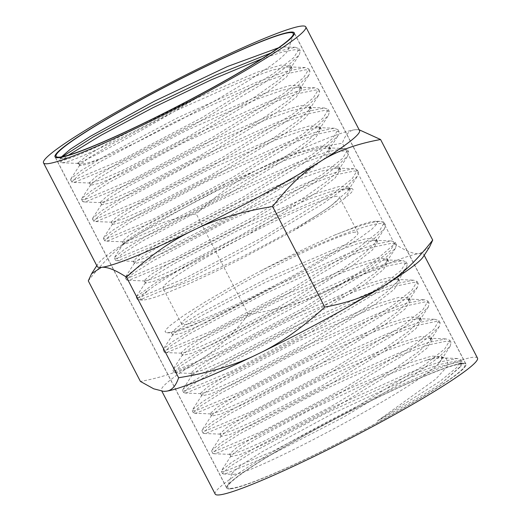 <?xml version="1.0" encoding="UTF-8"?>
<svg xmlns="http://www.w3.org/2000/svg" width="521" height="521" viewBox="0 0 521 521"><rect width="100%" height="100%" fill="white"/><g stroke="black" fill="none" stroke-linecap="round" stroke-linejoin="round"><path stroke-width="0.39" stroke-dasharray="2.6 1.95" d="M215.186 494.064A147.723 12.66 152.6 0 1 326.778 422.036A147.723 12.66 152.6 0 1 473.381 357.25A147.723 12.66 152.6 0 1 477.49 358.096M462.218 363.3A134.744 11.553 -27.4 0 0 328.497 422.388A134.744 11.553 -27.4 0 0 226.713 488.092A134.744 11.553 -27.4 0 0 351.655 436.337A134.744 11.553 -27.4 0 0 465.963 364.075A134.744 11.553 -27.4 0 0 462.218 363.3M97.232 266.505A147.723 12.66 152.6 0 1 97.831 264.069A147.723 12.66 152.6 0 1 136.215 235.707A147.723 12.66 152.6 0 1 263.261 166.876A147.723 12.66 152.6 0 1 355.433 129.69A147.723 12.66 152.6 0 1 357.204 129.625A147.723 12.66 152.6 0 1 359.536 130.543M163.796 391.336A147.723 12.66 152.6 0 1 161.464 390.418A147.723 12.66 152.6 0 1 200.448 359.62A147.723 12.66 152.6 0 1 327.494 290.79A147.723 12.66 152.6 0 1 419.659 253.61A147.723 12.66 152.6 0 1 423.768 254.456A147.723 12.66 152.6 0 1 423.169 256.892M429.428 247.241L419.659 253.61C414.11 254.378 405.729 251.102 394.514 243.782C371.623 264.863 349.285 280.532 327.494 290.79C305.938 301.496 279.562 309.389 248.374 314.456C232.548 334.86 216.573 349.91 200.448 359.62C184.558 369.78 164.545 377.054 140.423 381.444M88.29 280.871C104.115 260.474 120.091 245.417 136.215 235.707C152.112 225.547 172.119 218.273 196.241 213.884C219.133 192.803 241.47 177.133 263.261 166.876C284.818 156.17 311.193 148.283 342.382 143.21C345.299 134.522 349.65 130.016 355.433 129.69L359.138 129.775M248.374 314.456L196.241 213.884M394.514 243.782L342.382 143.21M230.562 488.809A134.62 11.54 -27.4 0 0 364.166 429.766A134.62 11.54 -27.4 0 0 465.852 364.127A134.62 11.54 -27.4 0 0 341.027 415.836A134.62 11.54 -27.4 0 0 226.824 488.034A134.62 11.54 -27.4 0 0 230.562 488.809M461.202 363.853A133.558 11.449 152.6 0 1 464.016 363.971A133.558 11.449 152.6 0 1 369.063 427.057A133.558 11.449 152.6 0 1 231.48 488.314A133.558 11.449 152.6 0 1 227.755 486.438A133.558 11.449 152.6 0 1 333.727 419.75A133.558 11.449 152.6 0 1 461.202 363.853M62.403 156.71L59.935 159.231L59.694 160.266L62.989 160.351C72.25 158.202 92.718 149.293 124.402 133.623C93.07 148.654 72.979 156.945 64.129 158.488L61.765 158.488L61.458 156.886M278.488 47.808L285.287 46.897L288.041 47.58L288.562 48.759L288.25 49.99L285.742 53.435L280.011 58.736L271.942 64.975L248.83 80.501L217.791 99.185L179.022 120.69L138.794 141.295L107.111 155.987M441.834 382.968A132.282 11.338 152.6 0 1 377.347 421.02L439.861 381.405L456.663 367.592L460.838 359.855L457.269 358.487L438.969 362.16L409.232 372.847L329.519 408.718L255.297 447.839L231.819 462.205L221.64 470.365L221.379 471.368L224.727 471.466L272.372 451.46L353.101 409.011L424.784 364.752L444.732 348.979L449.897 340.265L445.898 338.891L428.132 342.551L398.539 353.179L319.23 388.861L245.404 427.761L222.05 442.036L211.936 450.144L211.682 451.134L215.01 451.232L262.415 431.303L342.714 389.07L413.98 345.045L433.817 329.35L438.949 320.675L434.97 319.308L417.301 322.942L387.865 333.505L308.979 368.979L235.538 407.663L212.301 421.86L202.233 429.916L201.985 430.9L205.294 430.991L252.411 411.173L332.268 369.155L403.169 325.345L422.902 309.721L428.008 301.092L424.465 299.731L406.471 303.333L377.184 313.837L298.683 349.122L225.632 387.585L202.526 401.698L192.529 409.695L192.282 410.665L195.57 410.756L242.454 391.017L321.88 349.207L392.378 305.632L411.994 290.093L417.067 281.503L413.537 280.148L395.641 283.717L366.51 294.163L288.432 329.239L215.759 367.487L192.777 381.515L182.832 389.467L182.584 390.431L185.854 390.516L232.47 370.88L311.434 329.298L381.567 285.931L401.079 270.464L406.12 261.913L402.603 260.559L384.791 264.114L355.804 274.502L278.129 309.389L205.854 347.416L183.008 361.353L173.128 369.246L172.887 370.203L176.137 370.275L222.5 350.731L301.04 309.357L370.776 266.211L390.17 250.829L395.178 242.324L391.675 240.976L373.961 244.505L345.123 254.828L267.853 289.52L195.974 327.325L173.252 341.183L163.431 349.024L163.19 349.969L166.42 350.04L212.522 330.588L290.614 289.429L359.965 246.511L379.255 231.207L384.238 222.734L380.35 221.379C372.652 221.484 357.282 226.101 334.254 235.231A127.124 10.895 -27.4 0 0 261.06 270.666C314.769 244.388 368.321 222.825 381.541 223.516L385.429 224.87L384.557 228.595L372.828 239.953L349.584 256.547L280.565 297.875L208.999 334.996L167.475 352.248L165.17 352.541L164.245 352.17L170.647 345.911L191.324 332.841L263.32 294.463L343.932 257.915L374.312 246.895L392.469 243.099L396.37 244.46L395.498 248.191L383.717 259.595L360.35 276.273L290.952 317.817L218.97 355.146L177.192 372.482L174.874 372.782L173.942 372.404L180.377 366.107L201.165 352.951L273.564 314.352L354.599 277.589L385.149 266.505L403.391 262.688L407.311 264.049L406.439 267.794L394.599 279.249L371.095 296.013L301.32 337.771L228.921 375.296L186.915 392.723L184.584 393.016L183.646 392.639L190.106 386.295L211.012 373.062L283.789 334.241L365.254 297.27L395.967 286.114L414.312 282.271L418.259 283.632L417.38 287.39L405.475 298.904L381.854 315.752L311.682 357.725L238.872 395.452L196.632 412.958L194.294 413.257L193.343 412.873L199.836 406.491L220.852 393.179L294.033 354.124L375.921 316.95L406.797 305.729L425.24 301.854L429.2 303.222L428.321 306.993L416.357 318.559L392.606 335.491L322.043 377.686L248.836 415.602L206.349 433.198L204.004 433.492L203.04 433.107L209.566 426.679L230.679 413.303L304.244 374.026L386.589 336.631L417.621 325.338L436.162 321.437L440.141 322.812L439.255 326.595L427.24 338.207L403.365 355.224L332.411 397.64L258.781 435.764L216.065 453.433L213.708 453.732L212.737 453.342L219.295 446.875L240.533 433.413L314.476 393.915L397.249 356.305L428.451 344.948L447.083 341.027L451.088 342.401L450.203 346.185L438.128 357.855L414.117 374.957L342.772 417.595L268.751 455.914L225.788 473.674L223.424 473.967L222.441 473.576L229.025 467.07L250.367 453.53L324.694 413.811L407.917 375.986L439.281 364.563L458.011 360.61L462.029 361.991L461.137 365.794L441.834 382.968L460.512 366.758L460.004 362.714L456.871 362.479L439.255 366.706L410.366 377.601L333.388 413.212L262.356 451.648L240.507 465.585L231.988 473.263L233.187 474.357L235.713 474.064C256.664 472.293 420.851 385.748 439.32 362.512M124.402 133.623A132.282 11.338 -27.4 0 0 202.877 94.216C143.803 128.374 77.388 160.181 64.181 162.487L61.862 162.773L60.885 162.402L62.416 159.908L68.427 155.18M107.118 155.987L106.961 156.059C94.783 160.924 86.401 163.607 81.817 164.102L79.368 163.998L78.612 163.457L78.638 162.396C76.978 163.438 76.945 163.659 78.528 163.06C86.317 160.351 147.098 128.739 202.877 94.216M439.314 362.518L442.466 357.562L441.665 356.97L439.183 356.859C436.513 357.119 432.378 358.188 426.758 360.076C433.433 358.546 438.662 357.823 442.472 357.907L446.373 358.448L448.288 365.273L435.777 379.119L377.347 421.02M106.961 156.059L87.333 164.219L79.746 165.645L79.947 164.844L88.876 157.804L109.71 145.216L175.772 110.713L246.674 79.153L273.011 69.879L288.673 66.877L292.034 68.205L286.583 76.913L266.329 92.64L195.922 135.59L122.865 173.33L99.654 183.301L90.693 185.229L90.882 184.447L99.752 177.459L120.449 164.955L186.108 130.68L256.592 99.316L282.786 90.1L298.377 87.118L301.737 88.453L296.293 97.127L276.137 112.777L206.147 155.486L133.552 192.998L110.511 202.903L101.634 204.818L101.816 204.043L110.634 197.107L131.214 184.688L196.469 150.641L266.544 119.472L292.581 110.322L308.08 107.359L311.441 108.687L306.022 117.329L285.983 132.894L216.423 175.349L144.297 212.646L121.393 222.5L112.569 224.408L112.757 223.646L121.504 216.769L141.946 204.44L206.798 170.608L276.469 139.635L302.362 130.537L317.784 127.599L321.138 128.908L315.791 137.485L295.908 152.953L226.817 195.154L155.115 232.255L132.327 242.07L123.516 244.004L123.705 243.242L132.393 236.417L152.699 224.173L217.166 190.569L286.413 159.797L312.164 150.751L327.501 147.834L330.828 149.136L325.54 157.661L305.794 173.037L237.127 215.004L165.86 251.897L143.21 261.666L134.464 263.587L134.646 262.838L143.268 256.072L163.438 243.919L227.501 210.536L296.338 179.96L321.945 170.973L337.211 168.068L340.526 169.384L335.25 177.869L315.609 193.167L247.351 234.899L176.541 271.571L154.066 281.268L145.405 283.177L145.587 282.441L154.151 275.726L174.196 263.652L237.856 230.497L306.276 200.123L331.727 191.194L346.914 188.309L350.236 189.624L344.778 198.254L351.069 192.855L352.613 190.946L353.088 189.507L352.196 188.622L350.757 188.465L343.99 189.716L332.04 193.662L316.709 199.758L280.181 216.267L227.495 242.884L156.841 281.946L136.522 296.423L136.294 297.387L139.459 297.445L185.385 278.077L263.359 237.003L332.743 194.105L352.183 178.742L357.413 170.165L353.525 168.719L336.24 172.23L307.39 182.552L230.054 217.277L158.124 255.114L135.401 268.979L125.581 276.827L125.353 277.797L128.531 277.862L174.717 258.403L253.121 217.114L322.89 174.001L342.447 158.553L347.715 149.931L343.808 148.478L326.439 152.015L297.445 162.396L219.699 197.316L147.378 235.375L124.526 249.325L114.64 257.224L114.412 258.208L117.609 258.279L164.043 238.729L242.884 197.231L313.049 153.884L332.717 138.365L338.012 129.696L334.085 128.238L316.618 131.8L287.468 142.246L209.318 177.368L136.619 215.642L113.643 229.676L103.699 237.628L103.464 238.625L106.688 238.69L153.389 219.048L232.666 177.329L303.215 133.76L322.994 118.163L328.315 109.462L324.368 108.003L306.81 111.592L277.511 122.096L198.937 157.42L125.867 195.903L102.767 210.015L92.758 218.025L92.523 219.035L95.76 219.107L142.734 199.367L222.434 157.44L293.382 113.643L313.258 97.974L318.618 89.228L314.651 87.762L297.009 91.377L267.56 101.94L188.582 137.459L115.108 176.17L91.878 190.367L81.817 198.429L81.582 199.445L84.838 199.523L132.054 179.693L212.184 137.564L283.528 93.539L303.528 77.779L308.92 68.993L305.319 67.535L287.201 71.162L257.602 81.79L178.208 117.505L104.363 156.43L81.002 170.712L70.876 178.827L70.635 179.856L73.917 179.94L121.386 160.019L201.959 117.668L273.688 73.422L293.798 57.59L299.217 48.759L295.212 47.287L270.822 53.051M262.056 58.717L283.144 51.807L296.273 49.495L300.278 50.967L299.341 54.666L287.273 66.33L263.3 83.412L192.008 126.03L118 164.336L75.102 182.07L72.79 182.357L71.826 181.992L78.235 175.597L99.355 162.174L173.226 122.696L256.13 85.008L287.371 73.637L305.99 69.736L309.975 71.201L309.044 74.887L297.035 86.493L273.186 103.497L202.278 145.9L128.687 184.011L86.03 201.653L83.725 201.946L82.774 201.581L89.15 195.225L110.152 181.888L183.639 142.624L266.094 105.157L297.185 93.852L315.706 89.97L319.673 91.436L318.741 95.109L306.804 106.662L283.079 123.581L212.575 165.756L139.374 203.678L96.952 221.243L94.659 221.529L93.715 221.165L100.058 214.86L120.957 201.594L194.079 162.545L276.104 125.294L307.019 114.053L325.43 110.211L329.37 111.663L328.445 115.336L316.56 126.837L292.958 143.672L222.832 185.632L150.055 223.353L107.88 240.826L105.594 241.112L104.656 240.754L110.973 234.483L131.761 221.301L204.479 182.48L286.062 145.444L316.814 134.275L335.146 130.445L339.073 131.898L338.149 135.558L326.322 147L302.857 163.75L233.121 205.489L160.742 243.02L118.801 260.409L116.528 260.695L115.603 260.344L121.888 254.111L142.565 241.002L214.893 202.409L296.039 165.587L326.634 154.483L344.863 150.686L348.77 152.132L347.846 155.786L336.071 167.182L312.724 183.848L243.366 225.378L171.396 262.701L129.722 279.998L127.456 280.285L126.544 279.933L132.803 273.74L153.369 260.715L225.319 222.337L306.022 185.73L336.449 174.691L354.58 170.921L358.468 172.366L357.549 176L345.846 187.345L322.623 203.926L253.668 245.228L182.109 282.362L140.65 299.582L138.391 299.868L137.485 299.523L140.129 296.117L149.69 289.311L143.067 294.958L140.722 298.064L141.041 299.66L144.994 299.868L151.507 298.357L162.109 294.801L190.067 283.268L216.775 270.874L243.463 257.621L292.926 230.959C317.647 216.983 334.931 206.082 344.778 198.254M336.586 196.3A99.27 8.512 -27.4 0 0 238.064 239.836A99.27 8.512 -27.4 0 0 163.073 288.243A99.27 8.512 -27.4 0 0 165.834 288.81A99.27 8.512 -27.4 0 0 264.355 245.274A99.27 8.512 -27.4 0 0 339.34 196.873A99.27 8.512 -27.4 0 0 336.586 196.3M355.166 232.151A99.27 8.512 -27.4 0 0 256.645 275.687A99.27 8.512 -27.4 0 0 181.66 324.088A99.27 8.512 -27.4 0 0 184.414 324.661A99.27 8.512 -27.4 0 0 282.936 281.125A99.27 8.512 -27.4 0 0 357.927 232.724A99.27 8.512 -27.4 0 0 355.166 232.151M439.372 362.46L441.144 360.167L441.997 356.657L431.72 356.084L407.116 363.599L331.187 396.494L257.986 434.573L236.384 447.845L229.605 454.084L230.367 454.384L241.23 451.153L263.457 441.417L329.546 407.409L396.032 367.767L418.741 351.629L430.203 340.571L431.049 337.061L420.799 336.501L396.312 343.977L320.819 376.67L248.068 414.501L226.615 427.676L219.908 433.856L220.65 434.149L231.448 430.932L253.538 421.248L319.21 387.442L385.299 348.015L407.865 331.968L419.255 320.975L420.108 317.458L409.884 316.911L385.533 324.342L310.483 356.833L238.188 394.41L216.866 407.494L210.204 413.628L210.94 413.915L221.646 410.717L243.594 401.092L308.855 367.481L374.547 328.282L396.982 312.32L408.308 301.379L409.167 297.875L399.034 297.315L374.84 304.681L300.272 336.937L228.393 374.273L207.169 387.279L200.5 393.388L201.243 393.674L211.865 390.503L233.662 380.929L298.513 347.514L363.801 308.536L386.107 292.659L397.373 281.776L398.226 278.299L388.184 277.713L364.159 285.013L290.028 317.055L218.56 354.156L197.446 367.084L190.81 373.147L191.533 373.433L202.076 370.281L223.724 360.766L288.165 327.553L353.056 288.797L375.231 273.004L386.439 262.174L387.279 258.709L377.276 258.123L353.381 265.384L279.686 297.217L208.654 334.078L187.69 346.908L181.113 352.919L181.822 353.199L192.288 350.06L213.792 340.604L277.81 307.592L342.297 269.064L364.342 253.362L375.491 242.578L376.331 239.106L366.354 238.54L342.577 245.756L269.324 277.393L198.742 314.007L177.928 326.739L171.409 332.691L172.106 332.965L182.838 329.708L204.942 319.933C225.977 311.024 250.165 299.458 277.511 285.228L310.171 267.774L343.691 248.328L360.558 237.504L371.87 229.175L377.302 223.594L377.504 221.829L375.648 221.191L380.734 221.392M204.935 319.94L183.353 328.569L169.8 332.522L166.297 332.691L165.053 331.584L166.043 329.513L169.709 325.827L183.574 315.576L205.671 301.639L229.11 288.048L261.06 270.666M334.254 235.231L360.714 224.792L370.223 221.953L375.648 221.191M203.906 255.713A127.124 10.895 -27.4 0 0 149.69 289.311M426.771 360.083L376.162 379.034L310.698 409.675L255.336 439.34L238.41 449.825L231.083 455.784L230.888 456.578L239.862 454.651L263.118 444.667L336.253 406.894L406.654 363.958L426.894 348.243L432.345 339.542L428.978 338.214L413.355 341.203L387.11 350.438L316.547 381.841L250.901 416.11L230.23 428.594L221.379 435.563L221.191 436.351L230.139 434.41L253.271 424.465L325.97 386.895L395.914 344.205L416.005 328.588L421.398 319.946L418.044 318.631L402.505 321.6L376.416 330.776L306.263 361.978L241.021 396.019L220.474 408.425L211.682 415.335L211.493 416.116L220.383 414.182L243.372 404.289L315.609 366.934L385.11 324.498L405.091 308.966L410.463 300.363L407.109 299.047L391.649 301.998L365.696 311.122L295.954 342.128L231.116 375.947L210.705 388.256L201.979 395.113L201.79 395.875L210.588 393.967L233.395 384.146L305.163 347.025L374.273 304.824L394.15 289.363L399.522 280.786L396.181 279.458L380.799 282.389L355.003 291.454L285.677 322.258L221.23 355.856L200.95 368.087L192.275 374.892L192.093 375.641L200.826 373.739L223.496 363.971L294.827 327.058L363.508 285.091L383.254 269.722L388.575 261.19L385.24 259.875L369.936 262.792L344.283 271.799L275.368 302.408L211.331 335.778L191.181 347.917L182.578 354.664L182.396 355.413L191.096 353.498L213.643 343.769L284.544 307.051L352.776 265.332L372.372 250.06L377.627 241.594L374.312 240.292L359.093 243.183L333.59 252.131L265.091 282.545L201.445 315.693L181.419 327.748L172.874 334.443L172.698 335.179L181.705 333.134L204.994 323.007L277.511 285.228M78.625 162.389L88.577 154.665L112.048 140.67L184.955 103.191L257.687 72.022L280.982 65.066L290.751 65.711L289.897 69.241L278.422 80.312L255.687 96.47L189.182 136.124L123.164 170.1L100.976 179.817L90.153 183.047L89.391 182.747L96.131 176.541L117.629 163.34L190.412 125.489L265.821 92.842L290.243 85.392L300.454 85.958L299.601 89.462L288.185 100.475L265.586 116.548L199.478 155.981L133.871 189.761L111.833 199.426L101.081 202.63L100.338 202.33L107.059 196.163L128.453 183.04L200.819 145.431L275.759 113.005L300.018 105.62L310.158 106.193L309.298 109.69L297.947 120.644L275.479 136.632L209.774 175.838L144.584 209.416L122.689 219.028L112.015 222.213L111.279 221.92L117.961 215.798L139.211 202.773L211.116 165.417L285.606 133.2L309.741 125.854L319.848 126.421L319.002 129.911L307.709 140.82L285.371 156.717L220.064 195.701L155.284 229.084L133.539 238.631L122.949 241.796L122.227 241.516L128.83 235.459L149.924 222.532L221.386 185.424L295.459 153.395L319.471 146.088L329.546 146.648L328.699 150.139L317.478 160.982L295.27 176.795L230.367 215.557L165.997 248.738L144.395 258.234L133.884 261.386L133.168 261.106L139.745 255.088L160.728 242.239L231.773 205.365L305.397 173.558L329.252 166.316L339.249 166.889L338.403 170.36L327.234 181.158L305.156 196.879L240.643 235.42L176.697 268.406L155.245 277.836L144.818 280.969L144.109 280.689L150.673 274.704L171.559 261.933L242.193 225.3L315.348 193.714L339.041 186.538L348.953 187.13L348.106 190.582L329.845 206.752L292.926 230.959M61.862 162.773L77.434 163.386L78.528 163.06M465.963 364.075L294.287 32.875M226.713 488.092L55.037 156.886M424.205 255.297L423.768 254.456M161.862 391.186L161.464 390.418M97.831 264.069L96.795 265.664M61.765 158.488L56.984 156.99M231.988 473.263L227.755 486.438M55.376 157.27L226.824 488.034M294.404 33.37L465.852 364.127M288.426 49.534L293.245 34.523M441.665 356.97L446.373 358.448M460.004 362.714L464.016 363.971M358.468 172.366L357.413 170.165M348.77 152.132L347.715 149.931M339.073 131.898L338.012 129.696M329.37 111.663L328.315 109.462M319.673 91.436L318.618 89.228M309.975 71.201L308.92 68.993M300.278 50.967L299.217 48.759M126.544 279.933L125.353 277.797M115.603 260.344L114.412 258.208M104.656 240.754L103.464 238.625M93.715 221.165L92.523 219.035M82.774 201.581L81.582 199.445M71.826 181.992L70.635 179.856M60.885 162.402L59.694 160.266M181.66 324.088L163.073 288.243M163.19 349.969L164.245 352.17M172.887 370.203L173.942 372.404M182.584 390.431L183.646 392.639M192.282 410.665L193.343 412.873M201.985 430.9L203.04 433.107M211.682 451.134L212.737 453.342M221.379 471.368L222.441 473.576M384.238 222.734L385.429 224.87M395.178 242.324L396.37 244.46M406.12 261.913L407.311 264.049M417.067 281.503L418.259 283.632M428.008 301.092L429.2 303.222M438.949 320.675L440.141 322.812M449.897 340.265L451.088 342.401M460.838 359.855L462.029 361.991M357.927 232.724L339.34 196.873M137.485 299.523L136.294 297.387M460.512 366.758L461.137 365.794M223.424 473.967L233.187 474.357M450.203 346.185L441.144 360.174M213.708 453.732L230.36 454.39M439.255 326.595L430.196 340.578M204.004 433.492L220.657 434.149M428.321 306.993L419.262 320.975M194.294 413.257L210.946 413.915M417.38 287.397L408.321 301.379M184.584 393.016L201.236 393.674M406.439 267.794L397.373 281.776M174.874 372.782L191.526 373.44M395.498 248.191L386.439 262.18M165.17 352.541L181.822 353.199M384.557 228.595L375.498 242.584M167 332.763L172.112 332.965M442.466 357.556L441.997 356.657M229.605 454.084L230.894 456.572M431.049 337.061L432.339 339.549M219.908 433.856L221.197 436.344M420.108 317.458L421.398 319.953M210.204 413.628L211.493 416.116M409.174 297.875L410.463 300.363M200.5 393.388L201.79 395.875M398.233 278.299L399.522 280.786M190.81 373.153L192.099 375.641M387.279 258.709L388.568 261.197M181.113 352.919L182.402 355.407M376.331 239.113L377.621 241.601M171.416 332.691L172.698 335.179M231.083 455.784L221.64 470.365M428.978 338.214L446.334 338.904M221.379 435.563L211.936 450.144M418.044 318.631L435.406 319.314M211.682 415.335L202.233 429.916M407.109 299.047L424.465 299.731M201.979 395.113L192.529 409.695M396.181 279.458L413.537 280.148M192.275 374.886L182.832 389.467M385.24 259.875L402.603 260.559M182.578 354.664L173.128 369.246M374.312 240.292L391.675 240.976M172.874 334.443L163.431 349.024M457.269 358.487L442.837 357.914M59.935 159.231L61.543 156.749M295.609 47.3L285.534 46.903M70.876 178.827L79.941 164.844M305.319 67.535L288.667 66.877M81.817 198.429L90.882 184.441M315.023 87.775L298.37 87.118M92.758 218.025L101.823 204.043M324.739 108.01L308.087 107.352M103.699 237.628L112.757 223.639M334.443 128.251L317.79 127.593M114.64 257.224L123.705 243.242M344.153 148.492L327.501 147.827M125.581 276.827L134.639 262.838M353.857 168.726L337.211 168.068M136.522 296.423L145.58 282.434M351.174 188.472L346.914 188.302M79.746 165.645L78.612 163.457M292.034 68.205L290.744 65.718M90.693 185.229L89.404 182.741M301.737 88.453L300.448 85.965M101.634 204.818L100.345 202.33M311.441 108.687L310.151 106.199M112.569 224.408L111.279 221.92M321.138 128.908L319.848 126.421M123.516 244.004L122.227 241.516M330.828 149.136L329.539 146.648M134.464 263.587L133.174 261.099M340.526 169.377L339.236 166.889M145.405 283.17L144.115 280.682M350.229 189.618L348.946 187.13M289.891 69.247L299.341 54.666M90.153 183.047L72.79 182.357M299.595 89.469L309.044 74.887M101.087 202.63L83.725 201.946M309.298 109.69L318.741 95.109M112.022 222.213L94.659 221.529M318.995 129.918L328.445 115.336M122.949 241.796L105.594 241.112M328.699 150.139L338.149 135.558M133.884 261.386L116.528 260.695M338.403 170.36L347.846 155.786M144.818 280.969L127.456 280.285M348.106 190.582L357.549 176M142.624 300.037L138.391 299.868M79.374 164.004L77.395 163.386"/><path stroke-width="0.78" d="M424.205 255.297L477.49 358.096A147.723 12.66 152.6 0 1 352.163 437.321A147.723 12.66 152.6 0 1 215.186 494.064L161.862 391.186M301.705 26.05A147.723 12.66 152.6 0 1 305.814 26.897A147.723 12.66 152.6 0 1 180.487 106.121A147.723 12.66 152.6 0 1 43.51 162.865A147.723 12.66 152.6 0 1 155.102 90.836A147.723 12.66 152.6 0 1 301.705 26.05M290.542 32.1A134.744 11.553 152.6 0 1 294.287 32.875A134.744 11.553 152.6 0 1 179.979 105.138A134.744 11.553 152.6 0 1 55.037 156.886A134.744 11.553 152.6 0 1 156.821 91.188A134.744 11.553 152.6 0 1 290.542 32.1M305.814 26.897L359.536 130.543A147.723 12.66 152.6 0 1 320.552 161.341A147.723 12.66 152.6 0 1 193.506 230.171A147.723 12.66 152.6 0 1 101.341 267.358A147.723 12.66 152.6 0 1 97.232 266.505L43.51 162.865M178.618 377.751C209.807 372.684 236.182 364.791 257.739 354.085C279.53 343.827 301.867 328.158 324.759 307.077C348.881 302.688 368.888 295.414 384.785 285.254C400.91 275.544 416.885 260.493 432.71 240.09L429.428 247.241L423.169 256.892A147.723 12.66 152.6 0 1 384.785 285.254A147.723 12.66 152.6 0 1 257.739 354.085A147.723 12.66 152.6 0 1 165.567 391.271A147.723 12.66 152.6 0 1 163.796 391.336L165.567 391.271C171.35 390.945 175.701 386.445 178.618 377.751L126.486 277.179C115.271 269.858 106.89 266.583 101.341 267.358L91.572 273.72L88.29 280.871L140.423 381.444L153.702 388.809L163.49 391.323M359.138 129.775L380.577 139.517C356.455 143.907 336.442 151.181 320.552 161.341C304.427 171.051 288.452 186.101 272.626 206.505C241.438 211.578 215.062 219.465 193.506 230.171C171.715 240.428 149.377 256.098 126.486 277.179M432.71 240.09L380.577 139.517M324.759 307.077L272.626 206.505M58.886 157.609A134.62 11.54 152.6 0 1 55.148 156.834A134.62 11.54 152.6 0 1 169.351 84.636A134.62 11.54 152.6 0 1 294.176 32.927A134.62 11.54 152.6 0 1 192.483 98.567A134.62 11.54 152.6 0 1 58.886 157.609M59.798 157.114A133.558 11.449 -27.4 0 0 187.273 101.211A133.558 11.449 -27.4 0 0 293.245 34.523A133.558 11.449 -27.4 0 0 289.52 32.654A133.558 11.449 -27.4 0 0 151.937 93.904A133.558 11.449 -27.4 0 0 56.984 156.99A133.558 11.449 -27.4 0 0 59.798 157.114M61.458 156.886L70.537 149.065L90.563 136.222L154.626 101.094L227.508 66.506L278.488 47.808M270.822 53.051L216.111 74.972L150.387 106.245L93.454 136.782L62.403 156.71M68.427 155.18L101.354 135.095L152.933 107.704L211.083 79.895L262.056 58.717M96.795 265.664L91.572 273.72M55.148 156.834L55.376 157.27M294.176 32.927L294.404 33.37"/></g></svg>
